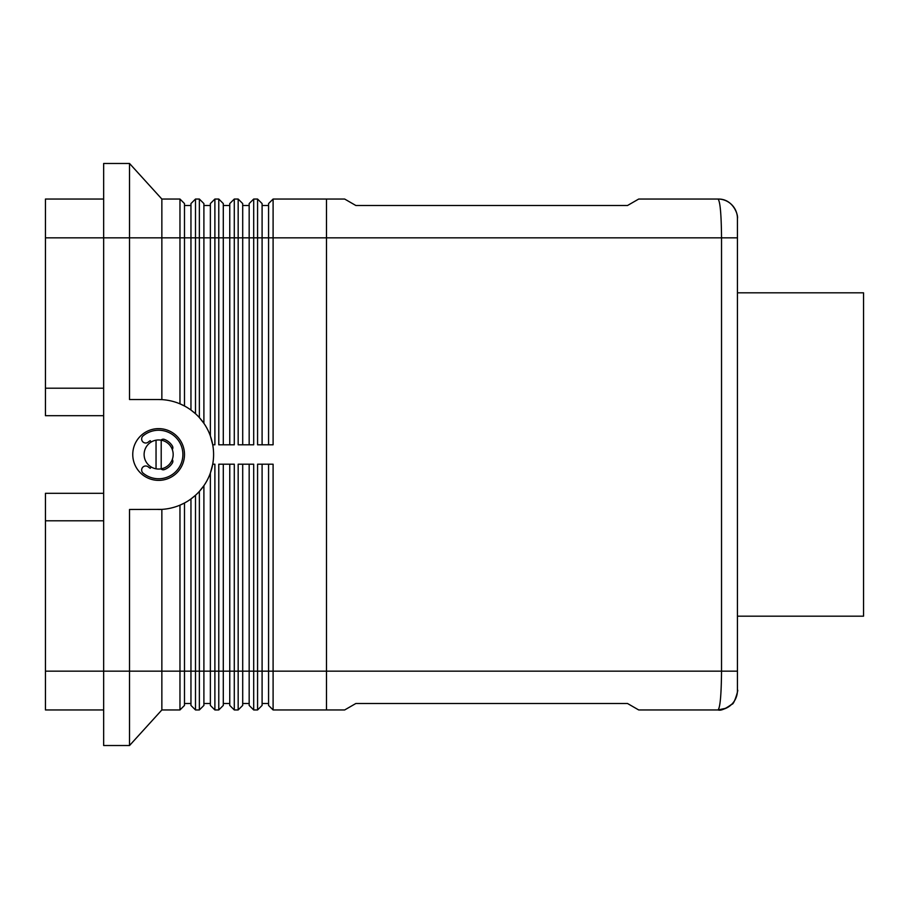 <?xml version="1.0" encoding="UTF-8"?>
<svg xmlns="http://www.w3.org/2000/svg" width="909" height="909" viewBox="0 0 909 909"><rect width="100%" height="100%" fill="white"/><g stroke="black" fill="none" stroke-linecap="round" stroke-linejoin="round"><path stroke-width="1.36" d="M718.053 199.048C733.131 198.639 738.438 215.206 737.438 218.444A19.407 19.407 -135 0 0 718.042 199.048C720.155 201.321 721.326 214.251 721.53 237.851L721.53 671.149C721.326 694.749 720.155 707.679 718.042 709.952A19.407 19.407 -45 0 0 737.438 690.556L737.438 218.444A19.407 19.407 -157.5 0 0 718.042 199.048L638.697 199.048L627.494 205.514L355.873 205.514L344.67 199.048L326.479 199.048L344.67 199.048M638.697 709.952L627.494 703.486L355.873 703.486L344.67 709.952L355.873 703.486L627.494 703.486L638.697 709.952L718.042 709.952A19.407 19.407 -68 0 0 737.438 690.556C739.051 687.363 734.12 705.282 731.847 704.18C725.314 708.997 720.723 710.918 718.053 709.952L726.018 708.213M268.564 464.204L268.564 705.429L273.098 709.952L344.67 709.952M737.438 616.177L863.55 616.177L863.55 292.823L737.438 292.823M199.366 417.595L203.9 423.321L203.9 203.571L199.366 199.048L199.366 417.595M214.888 464.204L212.729 464.204L210.365 473.078L210.365 705.429L214.888 709.952L214.888 464.204M355.873 205.514L627.494 205.514M223.296 444.796L223.296 205.514L229.761 205.514L229.761 237.851L229.761 203.571L234.295 199.048L234.295 237.851L238.169 237.851L238.169 444.796L253.691 444.796L253.691 199.048L249.168 203.571L249.168 444.796M184.493 503.007L179.971 505.154L179.971 709.952L161.859 709.952L129.521 745.528L161.859 709.952L161.859 671.149L129.521 671.149L129.521 745.528L103.66 745.528L103.66 671.149L129.521 671.149L129.521 509.472L161.859 509.381L161.859 671.149L184.493 671.149L184.493 503.007M253.691 199.048L257.577 199.048L257.577 444.796L273.098 444.796L273.098 237.851L326.479 237.851L326.479 671.149L273.098 671.149L273.098 464.204L257.577 464.204L257.577 709.952L262.099 705.429L262.099 464.204M544.877 205.514L508.506 205.514M103.66 415.697L45.45 415.697L45.45 237.851L103.66 237.851L103.66 163.472L129.521 163.472L161.859 199.048L179.971 199.048L179.971 403.846L184.493 405.993L184.493 205.514L190.958 205.514L190.958 410.05L195.492 413.72L195.492 199.048L190.958 203.571L190.958 237.851L203.9 237.851L203.9 205.514L210.365 205.514L210.365 435.922L212.729 444.796L214.888 444.796L214.888 199.048L210.365 203.571L210.365 237.851L218.774 237.851L218.774 444.796L234.295 444.796L234.295 237.851L229.761 237.851L229.761 444.796M184.493 705.429L179.971 709.952L184.493 705.429L184.493 671.149L184.493 703.486L190.958 703.486L190.958 671.149L190.958 705.429L195.492 709.952L195.492 495.28L190.958 498.95L190.958 671.149L199.366 671.149L199.366 709.952L203.9 705.429L203.9 671.149L203.9 703.486L210.365 703.486L210.365 671.149L218.774 671.149L218.774 709.952L214.888 709.952M103.66 163.472L129.521 163.472L129.521 237.851L103.66 237.851L103.66 671.149L45.45 671.149L45.45 709.952L103.66 709.952M161.859 199.048L161.859 399.619L158.62 399.528A54.972 54.972 0 0 1 213.592 454.5A54.972 54.972 0 0 1 158.62 509.472M737.438 671.149L326.479 671.149L326.479 709.952L273.098 709.952L273.098 671.149L268.564 671.149L268.564 703.486L262.099 703.486L262.099 671.149L253.691 671.149L253.691 464.204L238.169 464.204L238.169 709.952L242.703 705.429L242.703 464.204M229.761 464.204L229.761 705.429L234.295 709.952L234.295 464.204L218.774 464.204L218.774 671.149L223.296 671.149L223.296 464.204M203.9 485.679L199.366 491.405L199.366 671.149L203.9 671.149L203.9 485.679M249.168 464.204L249.168 705.429L253.691 709.952L253.691 671.149L249.168 671.149L249.168 703.486L242.703 703.486L242.703 671.149L229.761 671.149L229.761 703.486L223.296 703.486L223.296 671.149L229.761 671.149M262.099 705.429L257.577 709.952L253.691 709.952M242.703 705.429L238.169 709.952L234.295 709.952M223.296 705.429L218.774 709.952L223.296 705.429L223.296 671.149M45.45 671.149L45.45 493.303L103.66 493.303M103.66 520.789L45.45 520.789M45.45 388.211L103.66 388.211M103.66 199.048L45.45 199.048L45.45 237.851M218.774 199.048L218.774 237.851L223.296 237.851L223.296 203.571L218.774 199.048L214.888 199.048M737.438 237.851L326.479 237.851L326.479 199.048L273.098 199.048L273.098 237.851L268.564 237.851L268.564 444.796M268.564 203.571L273.098 199.048L268.564 203.571L268.564 237.851L268.564 205.514L262.099 205.514L262.099 237.851L262.099 203.571L257.577 199.048M262.099 444.796L262.099 237.851L249.168 237.851L249.168 205.514L242.703 205.514L242.703 237.851L242.703 203.571L238.169 199.048L238.169 237.851L249.168 237.851M238.169 199.048L234.295 199.048L229.761 203.571M242.703 444.796L242.703 237.851M195.492 709.952L199.366 709.952L203.9 705.429M199.366 199.048L195.492 199.048M179.971 199.048L184.493 203.571L184.493 237.851L129.521 237.851L129.521 399.528L158.62 399.528M184.493 454.5A25.872 25.872 0 0 1 158.62 480.372A25.872 25.872 0 0 1 132.759 454.5A25.872 25.872 0 0 1 158.62 428.628A25.872 25.872 0 0 1 184.493 454.5M151.303 441.922A6.147 6.147 0 0 1 150.235 440.683A16.169 16.169 0 0 0 148.281 442.081A4.045 4.045 0 0 1 142.588 441.558A4.045 4.045 0 0 1 143.099 435.865A24.248 24.248 0 0 1 176.289 437.877A24.248 24.248 0 0 1 176.289 471.123A24.248 24.248 0 0 1 143.099 473.134A4.045 4.045 0 0 1 142.588 467.442A4.045 4.045 0 0 1 148.281 466.919A16.169 16.169 0 0 0 150.235 468.317A6.147 6.147 0 0 1 151.303 467.078M172.301 449.523A3.238 3.238 0 0 0 172.38 446.001A16.169 16.169 0 0 0 164.427 439.411A3.238 3.238 0 0 0 160.984 440.138M172.301 459.477A3.238 3.238 0 0 1 172.38 462.999A16.169 16.169 0 0 1 164.427 469.589A3.238 3.238 0 0 1 160.984 468.862A14.555 14.555 0 0 1 156.041 468.817L156.041 440.183A14.555 14.555 0 0 1 173.176 454.5A14.555 14.555 0 0 1 156.041 468.817A14.555 14.555 0 0 1 156.041 440.183M161.211 440.183L161.211 468.817M184.493 671.149L190.958 671.149M262.099 671.149L268.564 671.149M242.703 671.149L249.168 671.149M223.296 237.851L229.761 237.851M262.099 237.851L268.564 237.851M203.9 671.149L210.365 671.149M203.9 237.851L210.365 237.851M184.493 237.851L190.958 237.851M326.479 199.048L273.098 199.048L326.479 199.048M326.479 709.952L273.098 709.952"/></g></svg>
